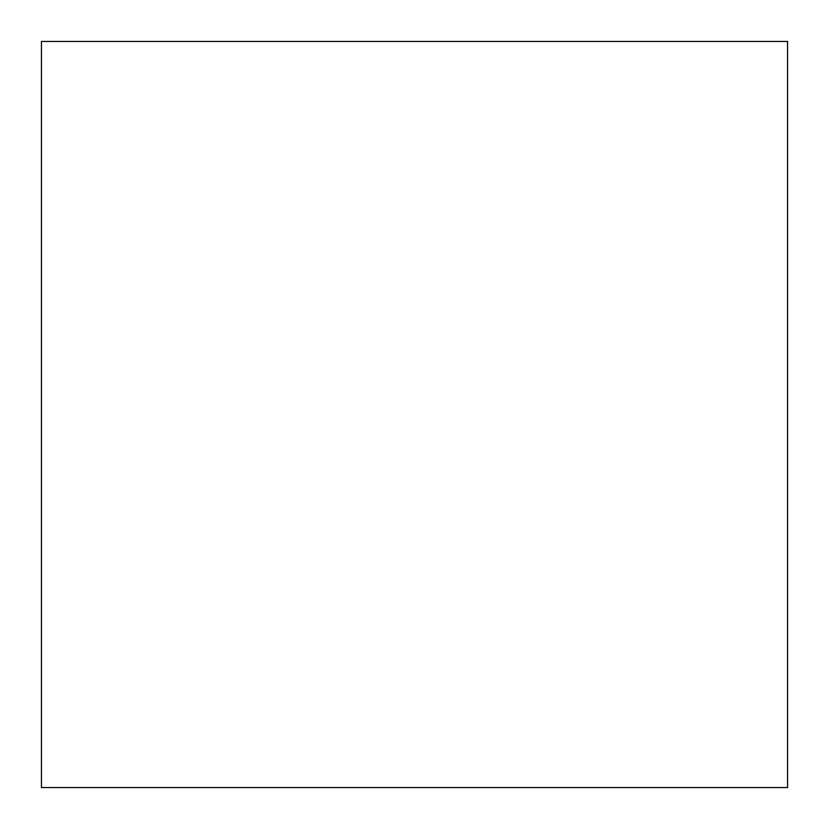 <?xml version="1.0" encoding="UTF-8"?>
<svg xmlns="http://www.w3.org/2000/svg" width="829" height="829" viewBox="0 0 829 829"><rect width="100%" height="100%" fill="white"/><g stroke="black" fill="none" stroke-linecap="round" stroke-linejoin="round"><path stroke-width="1.24" d="M787.55 787.55L787.55 41.45L41.45 41.45L41.45 787.55L787.55 787.55"/></g></svg>
